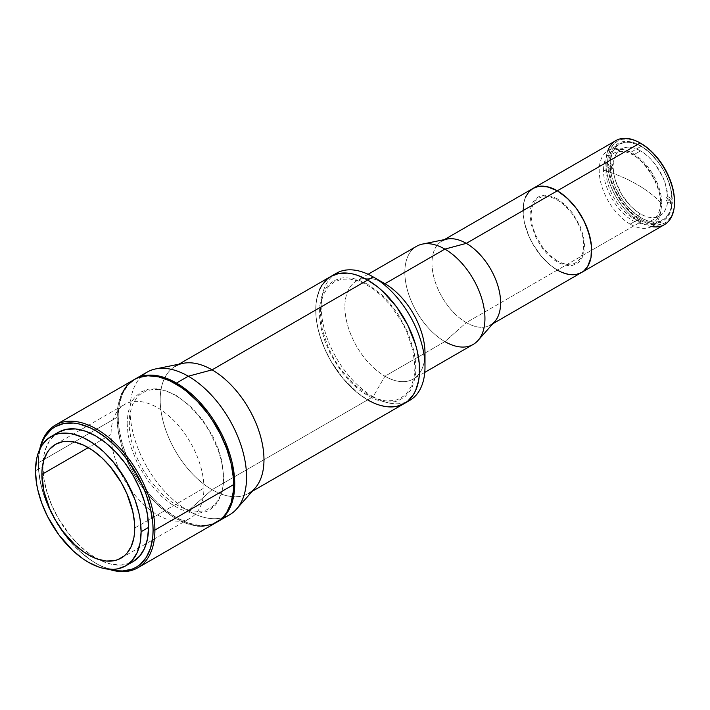 <?xml version="1.0" encoding="UTF-8"?>
<svg xmlns="http://www.w3.org/2000/svg" width="710" height="710" viewBox="0 0 710 710"><rect width="100%" height="100%" fill="white"/><g stroke="black" fill="none" stroke-linecap="round" stroke-linejoin="round"><path stroke-width="0.53" stroke-dasharray="3.55 2.66" d="M603.544 170.116A41.198 23.785 60 0 1 632.681 153.298A41.198 23.785 60 0 1 661.809 203.761A142.142 82.058 0 0 0 636.994 184.449A142.142 82.058 0 0 0 603.544 170.116C615.916 173.95 627.063 178.725 636.994 184.449C646.908 190.182 655.179 196.617 661.809 203.761C660.087 223.197 650.369 228.797 632.681 220.579C617.114 212.05 603.145 187.866 603.544 170.116M630.16 224.129A43.771 25.276 60 0 1 601.565 185.559A43.771 25.276 60 0 1 608.275 150.476A43.771 25.276 60 0 1 630.16 152.65L641.086 146.34A43.771 25.276 -120 0 0 619.2 144.174A43.771 25.276 -120 0 0 612.49 179.248A43.771 25.276 -120 0 0 641.086 217.828L630.16 224.129L641.086 217.828L632.104 211.101L626.495 205.181L621.454 198.374L615.348 187.076L611.47 175.352L610.28 167.8L610.28 160.797L612.49 151.896L617.159 145.594L623.895 142.435L629.246 142.222L638.059 144.76L644.121 148.266L650.076 153.067L658.285 162.288L662.98 169.441L666.823 177.083L670.71 188.807L672.042 199.954L671.447 206.583L669.69 212.272L665.013 218.573L658.285 221.733L652.934 221.946L647.129 220.624L641.086 217.828A43.771 25.276 -120 0 0 662.98 219.993A43.771 25.276 -120 0 0 669.69 184.911A43.771 25.276 -120 0 0 641.086 146.34L630.16 152.65A43.771 25.276 60 0 1 658.765 191.221A43.771 25.276 60 0 1 652.055 226.304A43.771 25.276 60 0 1 630.16 224.129M651.567 226.57A48.537 28.027 60 0 1 640.18 222.239L641.086 220.659A47.251 27.282 -120 0 0 674.5 201.374L673.861 208.527L671.953 214.668L668.873 219.559L664.711 223.002L656.839 225.203L647.609 223.685L641.086 220.659L640.18 222.239A48.537 28.027 -120 0 0 664.445 224.644M492.882 323.698L490.566 325.038A48.537 28.027 60 0 1 466.292 322.633L640.18 222.239L557.332 270.066L550.64 265.442L541.153 256.053L533.068 244.453L528.799 235.977L524.486 222.984L523.181 214.606L523.669 203.273L525.622 196.963L523.669 203.273L523.181 214.606L524.486 222.984L528.799 235.977L533.068 244.453L541.153 256.053L550.64 265.442L557.332 270.066A48.537 28.027 60 0 1 525.622 227.298A48.537 28.027 60 0 1 533.068 188.398A48.537 28.027 -120 0 0 525.622 227.298A48.537 28.027 -120 0 0 557.332 270.066A48.537 28.027 -120 0 0 581.605 272.471M570.467 274.637L560.696 271.823L570.467 274.637M557.332 198.898L552.007 196.43L544.455 195.188L538.02 196.989L534.621 199.803L532.101 203.805L530.547 208.82L530.024 214.668L531.195 224.502L536.219 238.258L542.156 247.896L546.878 253.541L554.652 260.277L560.012 263.366L567.787 265.611L572.509 265.425L578.446 262.638L581.419 259.212L583.469 254.686L584.641 246.21L583.469 236.377L580.043 226.029L572.509 212.973L565.258 204.835L557.332 198.898M615.907 140.571A48.537 28.027 -120 0 0 608.47 179.47A48.537 28.027 -120 0 0 640.18 222.239A48.537 28.027 60 0 1 607.804 150.768M641.086 143.5A47.251 27.282 -120 0 0 607.68 162.794A47.251 27.282 -120 0 0 641.086 220.659L634.571 216.159L628.306 210.346L622.528 203.442L617.46 195.72L613.307 187.476L610.218 179.026L608.319 170.693L607.68 162.794L608.319 155.641L610.218 149.499L613.307 144.609L617.46 141.166L622.528 139.284L628.306 139.053L634.571 140.482L641.086 143.5M640.491 150.893A38.624 22.303 -120 0 0 621.179 148.976A38.624 22.303 -120 0 0 613.218 165.102L611.399 166.149A38.624 22.303 -120 0 0 611.399 169.308L613.218 168.252A38.624 22.303 -120 0 0 640.491 213.967L633.213 218.165A38.624 22.303 60 0 1 607.982 184.13A38.624 22.303 60 0 1 613.901 153.182A38.624 22.303 60 0 1 633.213 155.091L640.491 150.893L635.335 148.479L630.356 147.29L625.75 147.369L621.667 148.709L618.268 151.266L615.668 154.94L613.964 159.608L613.218 165.102L608.656 162.466L609.5 156.005L611.461 150.502L614.487 146.154L618.454 143.136L623.22 141.538L628.616 141.423L634.447 142.808L640.491 145.63L646.544 149.792L652.375 155.144L657.771 161.481L662.536 168.581L666.504 176.186L669.521 184.023L671.491 191.798L672.326 199.226L667.773 196.599L665.314 183.606L662.714 176.923L655.241 164.392L650.626 158.996L645.656 154.434L640.491 150.893L633.213 155.091A38.624 22.303 60 0 1 658.445 189.126A38.624 22.303 60 0 1 652.525 220.082A38.624 22.303 60 0 1 633.213 218.165L640.491 213.967L645.656 216.373L650.626 217.562L655.241 217.482L659.315 216.142L662.714 213.586L665.314 209.911L667.018 205.243L667.773 199.75L672.326 202.385L670.506 203.433L665.953 200.806A38.624 22.303 -120 0 0 665.953 197.646L670.506 200.282L672.326 199.226L667.773 196.599L665.953 197.646L670.506 200.282A45.058 26.013 60 0 1 670.506 203.433L665.953 200.806L667.773 199.75L672.326 202.385L672.05 205.722L670.648 211.731L668.137 216.683L662.536 221.724L657.771 223.313L652.375 223.428L646.544 222.044L640.491 219.221L634.447 215.059L628.616 209.707L623.22 203.371L618.454 196.271L614.487 188.665L611.461 180.828L609.5 173.054L608.656 165.625L613.218 168.252L613.964 174.607L615.668 181.245L621.667 194.407L630.356 205.856L635.335 210.417L640.491 213.967A38.624 22.303 -120 0 0 659.803 215.875A38.624 22.303 -120 0 0 667.773 199.75L665.953 200.806A38.624 22.303 -120 0 0 665.953 197.646L667.773 196.599A38.624 22.303 -120 0 0 640.491 150.893M611.399 169.308L606.837 166.673A45.058 26.013 60 0 1 606.837 163.522L611.399 166.149A38.624 22.303 -120 0 0 611.399 169.308L606.837 166.673L608.656 165.625L613.218 168.252L611.399 169.308M613.218 165.102L608.656 162.466L606.837 163.522L611.399 166.149L613.218 165.102M252.281 491.293L248.775 493.326A73.387 42.369 60 0 1 212.086 489.687L367.647 399.872A73.387 42.369 -120 0 0 404.336 403.511M223.153 517.537A82.395 47.57 60 0 1 188.301 510.774L212.086 489.687A73.387 42.369 -120 0 0 255.059 488.16M217.118 522.001A82.395 47.57 60 0 1 176.462 517.608L188.301 510.774A82.395 47.57 -120 0 0 229.499 514.856M217.659 521.69L208.838 524.956L198.764 525.365L187.83 522.879L176.462 517.608L165.102 509.753L154.168 499.618L144.095 487.584L135.264 474.12L128.022 459.743L122.635 445.001L119.315 430.464L118.197 416.69L119.315 404.212L122.635 393.509L128.022 384.98L135.264 378.971M176.462 395.665L171.82 393.251L162.723 390.083L154.15 389.24L146.429 390.74L139.87 394.529L137.101 397.236L132.726 404.159L130.036 412.856L129.353 417.773L129.353 428.485L131.164 440.04L137.101 457.977L142.994 469.656L150.165 480.599L162.723 494.71L171.82 502.05L181.103 507.41L190.209 510.579L198.782 511.422L202.767 510.969L206.495 509.922L213.062 506.141L218.218 500.204L221.768 492.349L223.579 482.889L223.801 477.661L221.768 460.621L218.218 448.667L213.062 436.783L202.767 420.063L190.209 405.951L176.462 395.665M147.103 372.138A82.395 47.57 -120 0 0 134.465 438.168A82.395 47.57 -120 0 0 188.301 510.774L176.462 517.608A82.395 47.57 60 0 1 122.786 445.498A82.395 47.57 60 0 1 134.722 379.291M183.002 363.351A73.387 42.369 -120 0 0 162.466 418.678A73.387 42.369 -120 0 0 212.086 489.687L188.301 510.774A82.395 47.57 60 0 1 136.213 443.581A82.395 47.57 60 0 1 141.609 376.291M367.647 399.872L373.105 396.721A73.387 42.369 -120 0 0 406.972 401.753A73.387 42.369 60 0 1 373.105 396.721L367.647 399.872A73.387 42.369 60 0 1 319.704 335.209A73.387 42.369 60 0 1 330.949 276.403A73.387 42.369 -120 0 0 319.704 335.209A73.387 42.369 -120 0 0 367.647 399.872L357.52 392.878L343.187 378.678L330.949 361.142L324.497 348.335L319.704 335.209L316.749 322.26L316.003 316.012L316.003 304.262L316.749 298.883L319.704 289.343L316.749 298.883L316.003 304.262L316.003 316.012L316.749 322.26L319.704 335.209L324.497 348.335L330.949 361.142L343.187 378.678L357.52 392.878L367.647 399.872L212.086 489.687A73.387 42.369 60 0 1 164.143 425.015A73.387 42.369 60 0 1 175.388 366.209L178.893 364.186M372.732 402.526L377.773 404.567L387.5 406.777L377.773 404.567L372.732 402.526M367.647 394.618L353.899 384.332L341.341 370.221L334.17 359.278L328.286 347.598L322.34 329.671L320.308 312.622L320.529 307.394L322.34 297.934L323.911 293.78L328.286 286.858L334.17 281.976L341.341 279.314L349.533 278.995L358.408 281.009L363.005 282.873L372.288 288.233L381.385 295.573L389.959 304.625L401.123 320.627L407.007 332.307L412.945 350.243L414.986 367.283L414.072 377.427L411.383 386.125L407.007 393.047L404.238 395.763L397.68 399.552L393.943 400.591L385.761 400.919L376.877 398.896L367.647 394.618M424.615 359.26A56.649 32.704 60 0 1 413.264 379.025A56.649 32.704 60 0 1 384.944 376.22L444.886 341.608L466.292 322.633A48.537 28.027 -120 0 0 494.719 321.621M416.566 246.299A56.649 32.704 -120 0 0 407.886 291.695A56.649 32.704 -120 0 0 444.886 341.608A56.649 32.704 -120 0 0 473.215 344.412M336.416 273.243A73.387 42.369 -120 0 0 325.162 332.049A73.387 42.369 -120 0 0 373.105 396.721L384.944 376.22A56.649 32.704 -120 0 0 424.997 353.092M367.647 284.24L358.23 279.873L353.642 278.551L344.9 277.681L340.836 278.151L333.531 280.858L327.523 285.837L323.068 292.893L321.47 297.126L319.624 306.773L319.624 317.689L321.47 329.467L325.091 341.652L330.345 353.766L340.836 370.806L349.178 380.764L358.23 389.16L362.916 392.665L372.377 398.132L377.054 400.032L386.107 402.091L394.449 401.753L398.257 400.697L404.94 396.837L410.202 390.784L412.226 387.012L414.968 378.146L415.661 373.14L415.661 362.215L413.815 350.438L407.762 332.165L398.257 314.557L390.393 303.951L381.652 294.721L367.647 284.24M447.06 239.066A48.537 28.027 -120 0 0 433.482 275.666A48.537 28.027 -120 0 0 466.292 322.633L444.886 341.608L384.944 376.22A56.649 32.704 60 0 1 347.935 326.298A56.649 32.704 60 0 1 356.615 280.911A56.649 32.704 60 0 1 384.944 283.716A56.649 32.704 -120 0 0 344.882 306.844A56.649 32.704 -120 0 0 384.944 376.22L373.105 396.721A73.387 42.369 60 0 1 325.934 334.543A73.387 42.369 60 0 1 333.789 275.001M444.886 341.608A56.649 32.704 60 0 1 406.59 286.796A56.649 32.704 60 0 1 422.441 244.089M557.332 270.066L466.292 322.633A48.537 28.027 60 0 1 434.582 279.855A48.537 28.027 60 0 1 442.028 240.965L444.345 239.625M557.332 260.925L549.673 255.183L542.662 247.32L535.384 234.699L532.065 224.697L530.929 215.192L532.065 207L535.384 200.823L538.668 198.108L542.662 196.626L549.673 196.839L554.75 198.605L559.924 201.596L565 205.687L572.003 213.559L576.005 219.656L579.289 226.171L582.599 236.173L583.611 242.616L583.229 251.331L580.62 258.254L577.745 261.564L574.079 263.676L567.441 264.439L562.48 263.312L557.332 260.925M197.673 525.995L186.739 523.51L175.37 518.238L169.663 514.617L158.454 505.582L147.902 494.435L143.003 488.214L138.406 481.628L130.329 467.641L123.984 453.007L121.543 445.631L118.224 431.094L117.106 417.32L38.376 462.778L38.376 463.825A81.109 46.833 60 0 1 40.204 448.312L38.651 457.497L38.376 463.825L38.651 470.481L40.843 484.477L45.147 498.961L48.04 506.203L55.176 520.359L63.864 533.609L68.692 539.742L79.085 550.703L90.108 559.604L95.735 563.172L101.352 566.092L110.085 569.349A81.109 46.833 60 0 1 95.735 563.172A81.109 46.833 60 0 1 38.376 463.825L38.376 462.778A82.395 47.57 -120 0 0 96.64 563.696A82.395 47.57 -120 0 0 108.887 569.26A82.395 47.57 60 0 1 38.376 462.778L117.106 417.32A82.395 47.57 -120 0 0 153.076 500.248A82.395 47.57 -120 0 0 216.568 522.32M58.397 432.275A74.674 43.115 -120 0 0 42.999 463.337A74.674 43.115 -120 0 0 42.928 466.452L35.5 470.748L42.928 466.452A74.674 43.115 -120 0 0 98.468 559.409A74.674 43.115 -120 0 0 133.072 561.61M111.062 434.476L88.306 447.62L111.062 434.476A65.657 37.914 -120 0 0 139.728 500.559A65.657 37.914 -120 0 0 190.324 518.149A65.657 37.914 -120 0 0 203.921 488.089A65.657 37.914 -120 0 0 175.263 422.015A65.657 37.914 -120 0 0 124.658 404.416A65.657 37.914 -120 0 0 111.062 434.476M134.731 528.036L203.921 488.089L134.731 528.036M134.172 379.601A82.395 47.57 -120 0 0 117.106 417.32L118.224 404.842L121.543 394.139M127.126 423.107L128.048 434.511L130.791 446.546L138.077 464.775L148.567 481.806L161.365 496.192L170.64 503.674L180.1 509.141L189.375 512.363L193.839 513.099L198.117 513.232L205.98 511.706L209.494 510.055L215.494 505.076L217.926 501.792L221.547 493.796L223.393 484.149L223.393 473.224L221.547 461.447L217.926 449.261L209.494 431.263L202.181 420.116L189.375 405.73L180.1 398.248L170.64 392.781L165.963 390.882L156.91 388.832L148.567 389.16L141.254 391.867L135.255 396.846L132.814 400.129L130.791 403.901L128.048 412.767L127.126 423.107M38.376 462.778A82.395 47.57 60 0 1 39.68 449.386A82.395 47.57 -120 0 0 38.376 462.778M129.229 563.412L120.62 565.08L111.062 564.139L100.909 560.607L90.552 554.634L80.407 546.434L70.84 536.343L58.397 518.495L51.83 505.467L46.949 492.11L43.94 478.939L42.928 466.452L43.94 455.146L45.2 450.069L49.167 441.318L54.919 434.697M608.275 150.476L619.2 144.174M652.055 226.304L662.98 219.993M621.179 148.976L613.901 153.182M659.803 215.875L652.525 220.082M424.757 372.395L413.264 379.025M368.108 274.273L356.615 280.911M96.64 563.696L95.735 563.172M55.469 444.362L124.658 404.416M121.135 558.096L190.324 518.149"/><path stroke-width="1.06" d="M674.5 202.421L674.5 201.374A47.251 27.282 -120 0 0 641.086 143.5L640.18 142.976A48.537 28.027 60 0 1 674.5 202.421A48.537 28.027 60 0 1 651.567 226.57M674.5 201.374L673.861 193.475L671.953 185.141L668.873 176.684L664.711 168.439L659.652 160.717L653.875 153.821L647.609 148.008L640.18 142.976L557.332 190.804A48.537 28.027 60 0 1 589.043 233.581A48.537 28.027 60 0 1 581.605 272.471A48.537 28.027 60 0 1 557.332 270.066L560.696 271.823L557.332 270.066M444.345 239.625L533.068 188.398L538.269 186.473L547.375 186.765L557.332 190.804L466.292 243.37L557.332 190.804A48.537 28.027 -120 0 0 533.068 188.398L528.799 191.948L525.622 196.963L528.799 191.948L533.068 188.398A48.537 28.027 60 0 1 557.332 190.804L567.299 198.267L576.405 208.491L583.868 220.615L589.043 233.581L591.492 246.272L590.995 257.606L587.605 266.596L583.868 270.901L581.605 272.471L664.445 224.644A48.537 28.027 -120 0 0 671.891 185.745A48.537 28.027 -120 0 0 640.18 142.976A48.537 28.027 -120 0 0 615.907 140.571L533.068 188.398L538.269 186.473L544.197 186.242L550.64 187.706L557.332 190.804L564.033 195.436L570.467 201.409L576.405 208.491L581.605 216.426L585.874 224.892L590.179 237.894L591.492 246.272L590.995 257.606L587.605 266.596L583.868 270.901L581.605 272.471L576.405 274.397L570.467 274.637L576.405 274.397L581.605 272.471A48.537 28.027 -120 0 0 589.043 233.581A48.537 28.027 -120 0 0 557.332 190.804L640.18 142.976L641.086 143.5M607.804 150.768A48.537 28.027 60 0 1 640.18 142.976M141.609 376.291A82.395 47.57 60 0 1 155.65 368.925A82.395 47.57 60 0 1 188.301 376.22A82.395 47.57 -120 0 0 147.103 372.138L135.264 378.971A82.395 47.57 60 0 0 134.722 379.291L139.497 376.983L144.095 375.705L154.168 375.297L165.102 377.782L176.462 383.054L188.301 376.22L176.462 383.054A82.395 47.57 60 0 1 230.297 455.66A82.395 47.57 60 0 1 217.659 521.69L229.499 514.856A82.395 47.57 -120 0 0 242.128 448.827A82.395 47.57 -120 0 0 188.301 376.22L212.086 369.848L188.301 376.22A82.395 47.57 60 0 1 239.767 441.664A82.395 47.57 60 0 1 236.554 509.061L255.059 488.16A73.387 42.369 -120 0 0 257.916 428.139A73.387 42.369 -120 0 0 212.086 369.848L367.647 280.033L377.773 287.026L382.708 291.313L396.473 306.773L407.762 325.1L415.59 344.705L417.302 351.228L419.29 363.893L419.29 375.643L418.536 381.03L415.59 390.562L413.406 394.618L407.762 401.123L404.336 403.511L407.762 401.123L413.406 394.618L415.59 390.562L418.536 381.03L419.29 375.643L419.29 363.893L417.302 351.228L415.59 344.705L407.762 325.1L396.473 306.773L382.708 291.313L377.773 287.026L367.647 280.033A73.387 42.369 60 0 1 415.59 344.705A73.387 42.369 60 0 1 404.336 403.511L396.473 406.422L387.5 406.777L396.473 406.422L404.336 403.511A73.387 42.369 -120 0 0 415.59 344.705A73.387 42.369 -120 0 0 367.647 280.033L212.086 369.848A73.387 42.369 60 0 1 260.029 434.52A73.387 42.369 60 0 1 248.775 493.326M236.554 509.061A82.395 47.57 60 0 1 223.153 517.537M217.659 521.69A82.395 47.57 60 0 1 217.118 522.001L221.502 519.019L227.848 511.715L232.223 502.05L233.608 496.45L234.451 490.406L234.451 477.218L232.223 462.991L230.297 455.66L224.91 440.919L221.502 433.65L213.426 419.663L208.838 413.078L198.764 401.043L193.377 395.718L182.177 386.675L176.462 383.054A82.395 47.57 60 0 0 135.264 378.971M175.388 366.209A73.387 42.369 60 0 1 212.086 369.848A73.387 42.369 -120 0 0 183.002 363.351L155.65 368.925M367.647 280.033L357.52 275.338L352.586 273.918L347.785 273.128L338.812 273.483L330.949 276.403L327.532 278.781L321.878 285.287L319.704 289.343L321.878 285.287L327.532 278.781L330.949 276.403L338.812 273.483L347.785 273.128L352.586 273.918L357.52 275.338L367.647 280.033A73.387 42.369 -120 0 0 330.949 276.403A73.387 42.369 60 0 1 367.647 280.033L373.105 276.882A73.387 42.369 60 0 1 424.997 366.759A73.387 42.369 60 0 1 406.972 401.753A73.387 42.369 -120 0 0 409.803 400.351A73.387 42.369 -120 0 0 421.048 341.545A73.387 42.369 -120 0 0 373.105 276.882L367.647 280.033M367.647 399.872L372.732 402.526L367.647 399.872A73.387 42.369 60 0 0 404.336 403.511L252.281 491.293M424.757 372.395L473.215 344.412A56.649 32.704 -120 0 0 481.895 299.025A56.649 32.704 -120 0 0 444.886 249.103L466.292 243.37L444.886 249.103A56.649 32.704 60 0 1 480.271 294.1A56.649 32.704 60 0 1 478.07 340.427L494.719 321.621A48.537 28.027 -120 0 0 496.609 281.923A48.537 28.027 -120 0 0 466.292 243.37A48.537 28.027 60 0 1 498.003 286.139A48.537 28.027 60 0 1 490.566 325.038M478.07 340.427A56.649 32.704 60 0 1 444.886 341.608M424.997 366.759L424.997 353.092A56.649 32.704 -120 0 0 384.944 283.716L444.886 249.103L384.944 283.716A56.649 32.704 60 0 1 424.615 359.26M333.789 275.001A73.387 42.369 60 0 1 373.105 276.882L384.944 283.716L373.105 276.882A73.387 42.369 -120 0 0 336.416 273.243L178.893 364.186M442.028 240.965A48.537 28.027 60 0 1 466.292 243.37A48.537 28.027 -120 0 0 447.06 239.066L422.441 244.089A56.649 32.704 60 0 1 444.886 249.103A56.649 32.704 -120 0 0 416.566 246.299L368.108 274.273M154.904 530.05L153.085 530.05A81.109 46.833 60 0 1 110.085 569.349L117.682 570.796L122.768 570.955L132.113 569.145L136.285 567.183L140.065 564.557L146.313 557.368L150.618 547.854L152.81 536.387L153.085 530.05L152.81 523.403L150.618 509.407L146.313 494.923L143.42 487.681L136.285 473.526L127.596 460.275L122.768 454.143L117.682 448.427L106.917 438.443L95.735 430.713L90.108 427.784L79.085 423.95L73.787 423.08L63.864 423.479L55.176 426.701L51.395 429.328L45.147 436.517L42.742 441.008L40.204 448.312A81.109 46.833 60 0 1 102.968 435.416A81.109 46.833 60 0 1 153.085 530.05L154.904 530.05A82.395 47.57 60 0 1 137.838 567.778A82.395 47.57 60 0 1 108.887 569.26A82.395 47.57 -120 0 0 154.904 530.05L233.634 484.602L154.904 530.05A82.395 47.57 -120 0 0 102.799 433.073A82.395 47.57 -120 0 0 39.68 449.386A82.395 47.57 60 0 1 55.442 425.059A82.395 47.57 60 0 1 118.943 447.131A82.395 47.57 60 0 1 154.904 530.05M148.532 527.423L141.104 531.719A74.674 43.115 60 0 1 125.643 565.897A74.674 43.115 60 0 1 68.098 545.892A74.674 43.115 60 0 1 35.5 470.748L36.512 483.226L37.772 489.758L41.739 503.088L47.481 516.347L58.965 534.994L72.97 550.729L83.123 558.921L88.306 562.205L98.601 566.979L103.633 568.426L113.192 569.376L117.638 568.861L125.643 565.897L132.202 560.456L137.083 552.726L140.092 543.026L141.104 531.719L140.092 519.232L138.832 512.7L134.873 499.378L125.643 479.676L113.192 461.828L103.633 451.737L93.48 443.537L83.123 437.564L72.97 434.032L68.098 433.233L58.965 433.597L54.803 434.76L47.481 438.984L41.739 445.605L37.772 454.356L36.512 459.432L35.5 470.748A74.674 43.115 60 0 1 50.969 436.561A74.674 43.115 60 0 1 108.506 456.566A74.674 43.115 60 0 1 141.104 531.719L148.532 527.423A74.674 43.115 -120 0 0 115.934 452.279A74.674 43.115 -120 0 0 58.397 432.275L66.394 429.31L75.526 428.946L85.431 431.192L95.735 435.967L106.03 443.093L115.934 452.279L125.066 463.186L133.072 475.38L139.63 488.418L144.512 501.775L147.52 514.945L148.532 527.423L147.52 538.739L144.512 548.439L139.63 556.161L133.072 561.61A74.674 43.115 -120 0 0 148.532 527.423M41.872 474.422A65.657 37.914 60 0 1 55.469 444.362A65.657 37.914 60 0 1 106.074 461.961A65.657 37.914 60 0 1 134.731 528.036A65.657 37.914 60 0 1 121.135 558.096A65.657 37.914 60 0 1 70.538 540.505A65.657 37.914 60 0 1 41.872 474.422L88.306 447.62L41.872 474.422L42.094 469.301L43.869 460.018L47.357 452.314L49.7 449.155L55.469 444.362L62.507 441.762L66.412 441.309L74.825 442.144L83.753 445.25L92.85 450.504L101.778 457.71L110.192 466.585L121.135 482.276L126.904 493.734L132.734 511.315L134.51 522.649L134.51 533.166L133.844 537.985L131.199 546.514L126.904 553.303L124.197 555.966L117.754 559.675L114.097 560.705L106.074 561.024L97.359 559.045L92.85 557.217L83.753 551.954L74.825 544.756L62.507 530.911L55.469 520.182L49.7 508.724L43.869 491.142L41.872 474.422M137.838 567.778L216.568 522.32A82.395 47.57 -120 0 0 233.634 484.602L233.359 491.036L231.132 502.68L226.756 512.345L223.819 516.312L220.411 519.649L212.334 524.308L202.838 526.154L197.673 525.995M121.543 394.139L126.93 385.61L134.172 379.601L138.406 377.613L147.902 375.767L158.454 376.815L169.663 380.711L181.085 387.305L186.739 391.538L197.673 401.674L207.746 413.708L212.334 420.293L220.411 434.28L226.756 448.915L231.132 463.621L233.359 477.848L233.634 484.602A82.395 47.57 -120 0 0 197.673 401.674A82.395 47.57 -120 0 0 134.172 379.601L55.442 425.059M125.643 565.897L133.072 561.61L129.229 563.412M54.919 434.697L58.397 432.275L50.969 436.561M581.605 272.471L492.882 323.698M373.105 276.882L384.944 283.716M409.803 400.351L404.336 403.511"/></g></svg>
